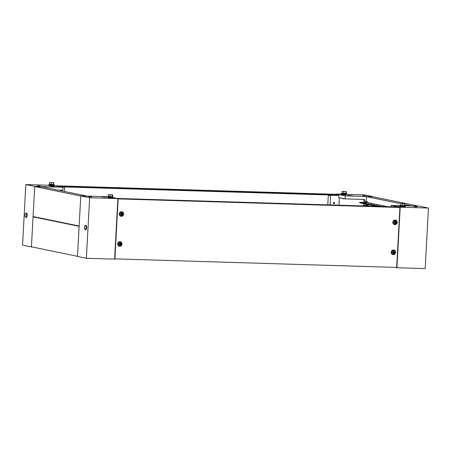 <?xml version="1.0" encoding="UTF-8"?>
<svg xmlns="http://www.w3.org/2000/svg" width="451" height="451" viewBox="0 0 451 451"><rect width="100%" height="100%" fill="white"/><g stroke="black" fill="none" stroke-linecap="round" stroke-linejoin="round"><path stroke-width="0.68" d="M37.377 185.756L40.28 186.032L37.377 185.756M64.408 191.433L64.645 187.103L61.494 186.956M58.162 190.147L62.779 190.288L62.943 187.255L52.716 185.384M62.943 187.255L34.71 186.398L31.429 246.962L32.303 246.99M34.71 186.398L25.831 184.566L22.55 245.13L31.429 246.962M50.365 185.857L53.754 185.959M54.554 186.494L51.166 186.393L54.537 186.731M50.286 185.31L25.831 184.566M64.645 187.103L61.77 187.018M50.732 185.88L49.007 185.609L49.717 185.479L50.873 185.885M50.168 185.851L49.012 185.457M53.387 185.947L53.962 185.812L52.705 185.57M53.246 185.959L52.699 185.677M53.257 185.789L53.962 185.812M50.179 185.699L50.884 185.722M49.435 184.341L53.669 184.572M54.126 184.685L54.097 185.169L52.463 185.226L48.939 184.893L48.967 184.408M49.531 182.514L49.43 184.482L51.205 184.662L53.663 184.611L53.77 182.644L49.531 182.514L53.77 182.644M53.325 184.724L53.432 182.756M51.205 184.662L51.313 182.694M25.047 215.127A2.187 0.806 91.7 0 1 25.91 213.103A2.187 0.806 91.7 0 1 26.643 215.454A2.187 0.806 91.7 0 1 25.78 217.478A2.187 0.806 91.7 0 1 25.047 215.127M25.91 213.103L26.474 213.12A2.187 0.806 91.7 0 1 27.207 215.471A2.187 0.806 91.7 0 1 26.344 217.495L25.78 217.478M416.904 206.851L414.001 206.575L416.904 206.851M395.211 267.387L396.936 267.742L400.217 207.178L428.45 208.041L425.169 268.604L396.936 267.742M391.259 206.789L391.338 205.352L400.217 207.178M391.338 205.352L400.279 205.622M405.443 205.78L419.571 206.208L428.45 208.041M401.689 206.885L405.077 206.992M400.262 205.893L398.396 205.836L399.727 206.113L401.621 206.169M404.028 206.603L405.286 206.846L404.71 206.992M402.055 206.913L400.336 206.49L401.491 206.879M400.336 206.49L401.503 206.733M404.023 206.71L404.57 206.992M405.286 206.846L404.575 206.823M400.759 205.374L404.992 205.605M405.449 205.718L405.421 206.203L403.786 206.254L400.262 205.921L400.291 205.436M400.854 203.542L400.747 205.515L402.529 205.695L404.987 205.645L405.094 203.672L400.854 203.542L405.094 203.672M404.648 205.757L404.756 203.79M402.529 205.695L402.636 203.728M91.649 196.946L88.751 196.67L91.649 196.946M111.966 197.363L117.88 198.581L114.599 259.145L86.366 258.288L89.648 197.718L117.88 198.581M86.366 258.288L77.487 256.456L80.768 195.892L107.778 196.715M80.768 195.892L89.648 197.718M112.575 198.085L109.187 197.978M101.661 196.799L106.38 197.177L101.661 196.799M112.491 196.698L108.257 196.467M107.789 196.529L107.761 197.014L111.284 197.346L112.919 197.296L112.947 196.811M112.592 194.764L112.485 196.732L110.027 196.788L108.251 196.602L108.353 194.635L112.592 194.764L108.353 194.635M110.027 196.788L110.134 194.815M112.147 196.85L112.254 194.883M108.99 197.972L107.834 197.583L109.554 198.006M112.209 198.085L112.784 197.938L111.527 197.696M111.521 197.803L112.784 197.938M107.834 197.583L109.694 198.012M109.001 197.82L109.706 197.842M86.023 227.693A2.187 0.806 91.7 0 1 85.154 229.717A2.187 0.806 91.7 0 1 84.422 227.366A2.187 0.806 91.7 0 1 85.29 225.342A2.187 0.806 91.7 0 1 86.023 227.693M85.29 225.342L85.853 225.359A2.187 0.806 91.7 0 1 86.586 227.71A2.187 0.806 91.7 0 1 85.718 229.734L85.154 229.717M334.631 203.119A0.682 0.637 101.6 0 0 334.135 202.431A0.682 0.637 101.6 0 0 333.357 203.085A0.682 0.637 101.6 0 0 333.858 203.773A0.682 0.637 101.6 0 0 334.631 203.119M333.723 203.728A0.682 0.637 101.6 0 0 333.988 202.42M362.632 195.661L365.53 195.937L362.632 195.661M364.177 199.466L364.357 201.231L364.453 199.472L345.116 198.885L338.678 197.555L338.791 195.452L330.329 195.148L330.295 195.751L328.852 195.452A1.516 0.558 -88.3 0 0 328.813 195.452A1.516 0.558 -88.3 0 0 328.215 196.856L327.781 204.855M364.222 203.734L364.126 205.588L363.844 205.532L363.946 203.677M366.133 202.448L366.449 196.653L373.513 196.715L345.28 195.858L345.116 198.885M345.28 195.858L336.401 194.026L336.384 194.375M365.902 204.077L365.829 205.493L368.253 205.566M365.851 202.443L365.913 201.276L364.357 201.231M365.654 206.011L365.676 205.639L364.126 205.588M373.513 196.715L364.633 194.883L345.218 194.296M346.255 194.866L342.867 194.764M352.62 195.807L347.901 195.43L352.62 195.807M342.788 194.218L336.401 194.026M330.076 204.929L330.606 195.204L338.791 195.452M339.377 197.701L338.972 205.199M365.829 205.442L368.095 205.408M365.569 202.431L365.631 201.27M365.378 206L365.395 205.628M363.607 205.949L363.731 203.632M363.799 202.381L363.963 199.46M329.484 195.475A1.516 0.558 91.7 0 1 329.523 195.469A1.516 0.558 91.7 0 1 329.557 195.475L330.301 195.627M342.563 198.355L342.546 198.716L344.97 198.852M346.171 193.479L341.937 193.254M341.469 193.316L341.441 193.8L344.964 194.133L346.599 194.077L346.627 193.592M346.272 191.551L346.165 193.518L345.827 193.637L341.926 193.389L342.033 191.421L346.272 191.551L342.033 191.421M343.707 193.569L343.814 191.602M345.827 193.637L345.934 191.664M345.889 194.871L346.464 194.719L345.207 194.477M343.234 194.776L341.514 194.364L342.67 194.759M343.374 194.793L341.514 194.364M343.386 194.629L342.681 194.606M346.464 194.719L345.201 194.584M60.767 186.81L338.464 195.266L338.487 194.809L336.102 194.319L55.789 185.784M338.487 194.809L58.179 186.274M395.516 221.627L394.788 221.599L394.642 223.076L395.369 223.104L395.516 221.627M393.272 222.275A1.821 1.691 -78.4 0 1 395.335 220.545A1.821 1.691 -78.4 0 1 396.66 222.382A1.821 1.691 -78.4 0 1 394.597 224.113A1.821 1.691 -78.4 0 1 393.272 222.275M394.597 224.113L394.309 224.057A1.821 1.691 -78.4 0 1 392.984 222.219A1.821 1.691 -78.4 0 1 395.048 220.483L395.335 220.545M394.174 222.326A0.97 0.902 -78.4 0 1 395.132 221.385A0.97 0.902 -78.4 0 1 395.984 222.377A0.97 0.902 -78.4 0 1 395.025 223.318A0.97 0.902 -78.4 0 1 394.174 222.326M394.642 223.07L395.082 223.008M395.341 223.093L395.459 221.621M121.973 244.053A2.334 2.17 -78.4 0 1 119.678 246.314A2.334 2.17 -78.4 0 1 117.632 243.918A2.334 2.17 -78.4 0 1 119.932 241.657A2.334 2.17 -78.4 0 1 121.973 244.053M119.6 245.789A1.889 1.753 -78.4 0 1 117.717 243.861A1.889 1.753 -78.4 0 1 120.327 242.249M395.561 252.385A2.334 2.17 -78.4 0 1 393.261 254.646A2.334 2.17 -78.4 0 1 391.214 252.25A2.334 2.17 -78.4 0 1 393.514 249.989A2.334 2.17 -78.4 0 1 395.561 252.385M393.182 254.122A1.889 1.753 -78.4 0 1 391.299 252.194A1.889 1.753 -78.4 0 1 393.915 250.581M123.597 214.073A2.334 2.17 -78.4 0 1 121.302 216.333A2.334 2.17 -78.4 0 1 119.256 213.937A2.334 2.17 -78.4 0 1 121.556 211.677A2.334 2.17 -78.4 0 1 123.597 214.073M121.223 215.809A1.889 1.753 -78.4 0 1 119.34 213.887A1.889 1.753 -78.4 0 1 121.95 212.269M397.184 222.405A2.334 2.17 -78.4 0 1 394.884 224.666A2.334 2.17 -78.4 0 1 392.838 222.27A2.334 2.17 -78.4 0 1 395.138 220.009A2.334 2.17 -78.4 0 1 397.184 222.405M394.805 224.141A1.889 1.753 -78.4 0 1 392.922 222.219A1.889 1.753 -78.4 0 1 395.538 220.601M117.221 198.446L397.534 206.981L399.919 207.471L396.671 267.432L114.898 258.851L118.145 198.891L399.919 207.471M114.616 258.795L114.898 258.851M393.892 251.607L393.165 251.579L393.018 253.056L393.746 253.084L393.892 251.607M393.424 251.669L393.137 251.579M391.648 252.256A1.821 1.691 -78.4 0 1 393.712 250.525A1.821 1.691 -78.4 0 1 395.037 252.363A1.821 1.691 -78.4 0 1 392.973 254.093A1.821 1.691 -78.4 0 1 391.648 252.256M392.973 254.093L392.686 254.037A1.821 1.691 -78.4 0 1 391.361 252.199A1.821 1.691 -78.4 0 1 393.424 250.463L393.712 250.525M392.55 252.306A0.97 0.902 -78.4 0 1 393.509 251.365A0.97 0.902 -78.4 0 1 394.36 252.357A0.97 0.902 -78.4 0 1 393.402 253.299A0.97 0.902 -78.4 0 1 392.55 252.306M393.018 253.05L393.43 252.983M393.717 253.073L393.836 251.602M121.928 213.3L121.201 213.267L121.06 214.744L121.787 214.772L121.928 213.3M119.69 213.943A1.821 1.691 -78.4 0 1 121.753 212.212A1.821 1.691 -78.4 0 1 123.078 214.05A1.821 1.691 -78.4 0 1 121.015 215.781A1.821 1.691 -78.4 0 1 119.69 213.943M121.015 215.781L120.727 215.725A1.821 1.691 -78.4 0 1 119.402 213.887A1.821 1.691 -78.4 0 1 121.466 212.15L121.753 212.212M120.592 213.994A0.97 0.902 -78.4 0 1 121.544 213.052A0.97 0.902 -78.4 0 1 122.396 214.05A0.97 0.902 -78.4 0 1 121.443 214.992A0.97 0.902 -78.4 0 1 120.592 213.994M121.06 214.738L121.494 214.676M121.759 214.761L121.877 213.289M120.304 243.275L119.577 243.247L119.436 244.724L120.163 244.752L120.304 243.275M118.066 243.923A1.821 1.691 -78.4 0 1 120.129 242.193A1.821 1.691 -78.4 0 1 121.454 244.03A1.821 1.691 -78.4 0 1 119.391 245.761A1.821 1.691 -78.4 0 1 118.066 243.923M119.391 245.761L119.103 245.705A1.821 1.691 -78.4 0 1 117.779 243.867A1.821 1.691 -78.4 0 1 119.842 242.131L120.129 242.193M118.968 243.974A0.97 0.902 -78.4 0 1 119.921 243.033A0.97 0.902 -78.4 0 1 120.772 244.025A0.97 0.902 -78.4 0 1 119.819 244.966A0.97 0.902 -78.4 0 1 118.968 243.974M119.436 244.718L119.87 244.656M120.135 244.741L120.254 243.269M34.699 186.551L33.075 216.531L79.134 226.024L80.757 196.044L34.699 186.551L41.757 186.765L86.953 196.078M33.058 216.83L31.435 246.81L77.493 256.303L79.117 226.323L33.058 216.83L34.806 216.886M383.581 206.558L381.196 206.485M380.289 206.084L378.423 205.91L380.289 206.084M377.51 205.515L375.649 205.34L377.51 205.515M374.736 204.946L372.87 204.765L374.736 204.946M371.962 204.371L370.096 204.196L371.962 204.371M369.189 203.801L367.323 203.621L369.189 203.801M366.415 203.226L364.549 203.051L366.415 203.226M363.641 202.657L361.775 202.476L363.641 202.657M366.449 196.653L400.843 203.739M405.043 204.607L411.639 205.966M365.862 204.855L366.043 204.106M365.299 205.628L365.316 206M365.834 205.329L366.206 204.14M366.302 202.454L366.353 201.529L367.294 201.727L367.255 202.482L387.612 206.682M366.156 205.166L368.439 205.233L368.394 206.096M372.74 206.225L372.78 205.493M367.909 205.504L368.27 205.323L368.225 206.09M373.507 196.867L418.697 206.18M379.567 206.434L359.763 202.352L359.735 202.809L376.951 206.355M359.735 202.809L359.763 202.352M359.656 202.313L367.255 202.482M329.557 195.475L328.852 195.452M52.728 185.231L52.688 185.942M50.298 185.102L50.27 185.592M401.621 206.13L401.593 206.626M404.051 206.265L404.011 206.975M109.119 197.222L109.091 197.718M111.549 197.358L111.51 198.062M329.523 195.469L328.813 195.452M345.229 194.139L345.19 194.849M342.799 194.009L342.771 194.499"/></g></svg>
